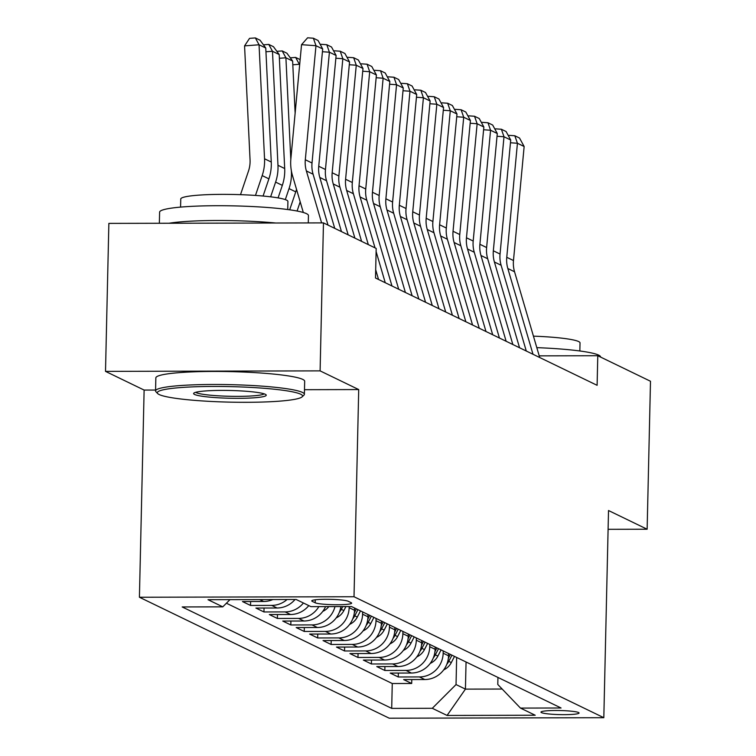 <?xml version="1.0" encoding="UTF-8"?>
<svg xmlns="http://www.w3.org/2000/svg" width="756" height="756" viewBox="0 0 756 756"><rect width="100%" height="100%" fill="white"/><g stroke="black" fill="none" stroke-linecap="round" stroke-linejoin="round"><path stroke-width="1.13" d="M578.576 712.53A19.051 2.041 -178.7 0 0 557.871 710.498A19.051 2.041 -178.7 0 0 540.965 712.143A19.051 2.041 -178.7 0 0 541.457 712.615A19.051 2.041 -178.7 0 0 562.152 714.647A19.051 2.041 -178.7 0 0 579.068 713.002A19.051 2.041 -178.7 0 0 578.576 712.53M139.416 597.24L389.227 718.2L603.817 717.699L354.016 596.739L139.416 597.24L144.122 390.068L155.575 390.039M304.488 389.699L358.713 389.567L320.1 370.875L105.509 371.376L144.122 390.068M105.509 371.376L108.864 223.389L323.464 222.897L320.1 370.875M272.859 599.546A23.823 23.058 -64.2 0 1 263.636 601.492L242.468 601.549L250.529 605.452L250.614 601.53M295.038 599.489A23.823 23.058 -64.2 0 1 277.074 608.004L255.897 608.051L263.957 611.954L264.052 608.032M308.798 605.603A23.823 23.058 -64.2 0 1 290.502 614.505L269.334 614.552L277.386 618.455L277.48 614.533M325.581 606.605A23.823 23.058 -64.2 0 1 303.931 621.007L282.763 621.054L290.824 624.957L290.909 621.035M340.871 606.577A23.823 23.058 -64.2 0 1 317.359 627.508L296.191 627.556L304.252 631.458L304.337 627.537M354.583 608.022L354.526 610.281A23.823 23.058 -64.2 0 1 330.788 634.01L309.62 634.067L317.681 637.96L317.766 634.048M368.011 614.524L367.955 616.783A23.823 23.058 -64.2 0 1 344.226 640.512L323.048 640.568L331.109 644.471L331.204 640.549M381.44 621.026L381.393 623.284A23.823 23.058 -64.2 0 1 357.654 647.023L336.486 647.07L344.538 650.973L344.632 647.051M394.868 627.527L394.821 629.795A23.823 23.058 -64.2 0 1 371.083 653.524L349.915 653.571L357.975 657.474L358.06 653.553M408.297 634.029L408.249 636.297A23.823 23.058 -64.2 0 1 384.511 660.026L363.343 660.073L371.404 663.976L371.489 660.054M421.735 640.54L421.678 642.798A23.823 23.058 -64.2 0 1 397.94 666.527L376.771 666.575L384.832 670.477L384.917 666.556M435.163 647.042L435.106 649.3A23.823 23.058 -64.2 0 1 411.377 673.029L390.2 673.086L398.261 676.979L398.355 673.067M323.464 222.897L376.176 248.422L375.505 278.01L597.108 385.314L597.779 355.717L539.217 355.859M312.247 601.351L315.195 602.778A18.456 1.975 -178.7 0 0 335.248 604.743A18.456 1.975 -178.7 0 0 351.635 603.156A18.456 1.975 -178.7 0 0 351.153 602.693L348.204 601.266A18.456 1.975 -178.7 0 0 328.151 599.3A18.456 1.975 -178.7 0 0 311.765 600.888A18.456 1.975 -178.7 0 0 312.247 601.351L312.266 600.444M497.949 677.442L497.788 684.473L520.459 708.088L561.056 707.994L351.54 606.548L310.943 606.643L296.172 599.489L208.013 599.697L222.784 606.851L182.187 606.945L391.702 708.391L432.3 708.296L456.038 684.567L465.431 689.122L502.173 689.037M520.459 708.088L535.229 715.242L447.07 715.45L432.3 708.296M443.224 650.944L443.167 653.203A23.823 23.058 115.8 0 1 419.429 676.932L398.261 676.979M448.591 653.543L448.544 655.802L443.167 653.203M429.786 644.433L429.739 646.701A23.823 23.058 115.8 0 1 406 670.43L384.832 670.477M416.358 637.932L416.31 640.2A23.823 23.058 115.8 0 1 392.572 663.929L371.404 663.976M402.929 631.43L402.872 633.698A23.823 23.058 115.8 0 1 379.143 657.427L357.975 657.474M389.501 624.928L389.444 627.187A23.823 23.058 115.8 0 1 365.706 650.925L344.538 650.973M376.072 618.427L376.015 620.685A23.823 23.058 115.8 0 1 352.277 644.414L331.109 644.471M362.634 611.925L362.587 614.184A23.823 23.058 115.8 0 1 338.849 637.913L317.681 637.96M349.178 606.558L349.159 607.682A23.823 23.058 115.8 0 1 325.42 631.411L304.252 631.458M226.413 603.222L392.26 683.528L411.689 683.49L411.784 679.568M448.544 655.802A23.823 23.058 -64.2 0 1 424.806 679.54L403.638 679.587L411.689 683.49M334.993 606.586A23.823 23.058 115.8 0 1 311.992 624.91L290.824 624.957M318.852 606.624A23.823 23.058 115.8 0 1 298.554 618.408L277.386 618.455M303.421 603.005A23.823 23.058 115.8 0 1 285.125 611.906L263.957 611.954M287.1 599.508A23.823 23.058 115.8 0 1 271.697 605.395L250.529 605.452M608.098 529.313L647.136 529.228L650.491 381.251L597.779 355.717M647.136 529.228L608.523 510.527L603.817 717.699M358.713 389.567L354.016 596.739M466.055 661.991L465.431 689.122L447.07 715.45M456.652 657.446L456.038 684.567M229.994 599.64L222.784 606.851M392.26 683.528L391.702 708.391M321.612 222.897L306.378 170.96A29.777 28.822 115.8 0 1 305.311 159.752L315.98 45.71L301.54 44.68L290.871 158.713A44.661 43.234 -64.2 0 0 292.477 175.534L303.317 212.493M328.019 225.099L313.088 174.211A29.777 28.822 115.8 0 1 312.02 163.003L322.689 48.96L315.98 45.71L313.371 38.216L318.068 40.493L322.689 48.96M301.54 44.68L307.597 37.8L313.371 38.216M265.772 48.025L259.053 44.774L244.566 45.88L249.546 38.358L255.348 37.923L260.045 40.2L265.772 48.025L271.262 162.03A44.661 43.234 115.8 0 1 268.89 178.851L263.079 196.031M255.348 37.923L259.053 44.774L264.543 158.779A44.661 43.234 115.8 0 1 262.181 175.6L255.471 195.435M240.502 194.67L248.478 171.092A29.777 28.822 -64.2 0 0 250.056 159.875L244.566 45.88M300.69 394.207A72.652 7.768 -178.7 0 0 217.898 386.448A72.652 7.768 -178.7 0 0 157.702 393.574A72.652 7.768 -178.7 0 0 159.176 394.537A72.652 7.768 -178.7 0 0 234.19 402.22A72.652 7.768 -178.7 0 0 302.116 396.843A72.652 7.768 -178.7 0 0 300.69 394.207M157.702 393.574L155.963 391.778A74.438 7.957 1.3 0 1 155.556 390.909A74.438 7.957 1.3 0 1 221.612 384.502A74.438 7.957 1.3 0 1 302.466 392.43A74.438 7.957 1.3 0 1 304.385 394.292A74.438 7.957 1.3 0 1 303.94 395.133L302.116 396.843M265.309 394.292A36.326 3.884 1.3 0 1 266.046 394.774A36.326 3.884 1.3 0 1 235.948 398.336A36.326 3.884 1.3 0 1 194.547 394.452A36.326 3.884 1.3 0 1 193.838 393.139A36.326 3.884 1.3 0 1 227.802 390.446A36.326 3.884 1.3 0 1 265.309 394.292M195.728 392.298A34.54 3.695 -178.7 0 0 196.333 392.676A34.54 3.695 -178.7 0 0 231.601 396.324A34.54 3.695 -178.7 0 0 264.194 393.857M159.355 223.275L159.611 212.152A74.438 7.957 1.3 0 1 225.666 205.745A74.438 7.957 1.3 0 1 306.53 213.674A74.438 7.957 1.3 0 1 308.439 215.526L308.278 222.925M169.004 223.256A74.438 7.957 1.3 0 1 275.628 223.001M180.571 207.106L180.76 199.008A53.591 5.727 1.3 0 1 228.321 194.396A53.591 5.727 1.3 0 1 286.533 200.104A53.591 5.727 1.3 0 1 287.913 201.436L287.734 209.535M155.556 390.909L155.849 377.887A74.438 7.957 1.3 0 1 221.905 371.48A74.438 7.957 1.3 0 1 302.769 379.408A74.438 7.957 1.3 0 1 304.677 381.26L304.385 394.292M536.807 347.647A74.438 7.957 1.3 0 1 598.639 355.112A74.438 7.957 1.3 0 1 600.557 356.974L600.548 357.068M533.434 336.146A53.591 5.727 1.3 0 1 578.642 341.551A53.591 5.727 1.3 0 1 580.022 342.884L579.843 350.982M334.738 228.35L319.807 177.462A29.777 28.822 115.8 0 1 318.739 166.254L329.408 52.211L322.434 51.72M341.457 231.601L326.526 180.712A29.777 28.822 115.8 0 1 325.458 169.505L336.118 55.471L329.408 52.211L326.8 44.717L331.506 46.995L336.118 55.471M320.487 44.916L321.026 44.302L326.8 44.717M348.166 234.851L333.235 183.963A29.777 28.822 115.8 0 1 332.167 172.755L342.837 58.722L335.862 58.221M354.885 238.112L339.954 187.214A29.777 28.822 115.8 0 1 338.886 176.006L349.555 61.973L342.837 58.722L340.228 51.219L344.934 53.496L349.555 61.973M333.916 51.417L334.454 50.803L340.228 51.219M361.595 241.362L346.664 190.474A29.777 28.822 115.8 0 1 345.596 179.257L356.265 65.224L349.291 64.723M368.314 244.613L353.383 193.725A29.777 28.822 115.8 0 1 352.315 182.508L362.984 68.475L356.265 65.224L353.666 57.721L358.363 59.998L362.984 68.475M378.548 279.484L375.694 269.76M347.344 57.919L347.883 57.314L353.666 57.721M385.258 282.735L376.101 251.531M375.033 247.864L360.102 196.976A29.777 28.822 115.8 0 1 359.034 185.759L369.693 71.725L362.729 71.225M391.977 285.985L366.811 200.227A29.777 28.822 115.8 0 1 365.743 189.009L376.412 74.976L369.693 71.725L367.095 64.222L371.791 66.5L376.412 74.976M360.773 64.43L361.321 63.816L367.095 64.222M263.428 44.831L268.777 44.424L273.474 46.702L279.2 54.536L284.691 168.531A44.661 43.234 115.8 0 1 282.328 185.362L278.085 197.902M279.2 54.536L272.481 51.276L277.972 165.28A44.661 43.234 115.8 0 1 275.609 182.111L270.629 196.825M268.777 44.424L272.481 51.276L265.951 51.777M276.857 51.332L282.205 50.926L286.902 53.203L292.629 61.038L295.133 113.107M296.522 189.35A44.661 43.234 115.8 0 1 295.757 191.863L289.68 209.809M291.353 170.761L291.41 171.782A44.661 43.234 115.8 0 1 289.038 188.613L285.324 199.603M292.629 61.038L285.91 57.787L290.814 159.421M282.205 50.926L285.91 57.787L279.38 58.278M300.189 201.843L297.089 211.028M299.688 64.458L299.47 66.83M290.295 57.834L295.634 57.428L299.348 64.288L292.808 64.78M295.634 57.428L300.141 59.611M398.695 289.246L373.53 203.477A29.777 28.822 115.8 0 1 372.462 192.26L383.131 78.227L376.157 77.726M405.405 292.496L380.24 206.728A29.777 28.822 115.8 0 1 379.172 195.52L389.841 81.478L383.131 78.227L380.523 70.733L385.22 73.001L389.841 81.478M374.211 70.932L374.749 70.317L380.523 70.733M412.124 295.747L386.959 209.979A29.777 28.822 115.8 0 1 385.891 198.771L396.56 84.729L389.586 84.228M418.833 298.998L393.678 213.23A29.777 28.822 115.8 0 1 392.61 202.022L403.269 87.979L396.56 84.729L393.952 77.235L398.658 79.512L403.269 87.979M387.639 77.433L388.178 76.819L393.952 77.235M322.803 611.358A15.781 15.281 -64.2 0 0 328.822 606.605M425.552 302.249L400.387 216.481A29.777 28.822 115.8 0 1 399.319 205.273L409.988 91.23L403.014 90.739M432.271 305.5L407.106 219.731A29.777 28.822 115.8 0 1 406.038 208.524L416.707 94.491L409.988 91.23L407.38 83.736L412.086 86.014L416.707 94.491M401.067 83.935L401.606 83.321L407.38 83.736M336.231 617.86A15.781 15.281 -64.2 0 0 343.876 610.564L345.936 606.558M339.349 612.303A15.781 15.281 -64.2 0 0 341.325 609.327L342.742 606.567M438.981 308.75L413.815 222.982A29.777 28.822 115.8 0 1 412.748 211.774L423.417 97.741L416.443 97.24M445.7 312.001L420.534 226.242A29.777 28.822 115.8 0 1 419.467 215.025L430.136 100.992L423.417 97.741L420.818 90.238L425.515 92.516L430.136 100.992M414.496 90.436L415.035 89.822L420.818 90.238M349.669 624.361A15.781 15.281 -64.2 0 0 357.305 617.066L360.489 610.876M352.778 618.814A15.781 15.281 -64.2 0 0 354.753 615.828L357.938 609.648M356.322 608.863L354.356 612.7M452.409 315.252L427.253 229.493A29.777 28.822 115.8 0 1 426.186 218.276L436.845 104.243L429.88 103.742M459.128 318.503L433.963 232.744A29.777 28.822 115.8 0 1 432.895 221.527L443.564 107.494L436.845 104.243L434.246 96.74L438.943 99.017L443.564 107.494M427.924 96.948L428.472 96.333L434.246 96.74M363.097 630.873A15.781 15.281 -64.2 0 0 370.733 623.568L373.918 617.387M366.206 625.316A15.781 15.281 -64.2 0 0 368.181 622.339L371.366 616.149M369.76 615.365L367.785 619.202M465.847 321.754L440.682 235.995A29.777 28.822 115.8 0 1 439.614 224.778L450.283 110.745L443.309 110.244M472.557 325.004L447.391 239.246A29.777 28.822 115.8 0 1 446.323 228.029L456.993 113.995L450.283 110.745L447.675 103.241L452.371 105.519L456.993 113.995M441.362 103.449L441.901 102.835L447.675 103.241M376.526 637.374A15.781 15.281 -64.2 0 0 384.161 630.069L387.346 623.889M379.635 631.818A15.781 15.281 -64.2 0 0 381.61 628.841L384.795 622.651M383.188 621.867L381.213 625.703M479.276 328.265L454.11 242.496A29.777 28.822 115.8 0 1 453.042 231.279L463.711 117.246L456.737 116.745M485.985 331.515L460.829 245.747A29.777 28.822 115.8 0 1 459.761 234.54L470.421 120.497L463.711 117.246L461.103 109.752L465.809 112.03L470.421 120.497M454.791 109.951L455.329 109.337L461.103 109.752M389.954 643.876A15.781 15.281 -64.2 0 0 397.599 636.58L400.784 630.391M393.073 638.319A15.781 15.281 -64.2 0 0 395.048 635.342L398.223 629.153M396.616 628.378L394.641 632.205M492.704 334.766L467.539 248.998A29.777 28.822 115.8 0 1 466.471 237.79L477.14 123.748L470.166 123.247M499.423 338.017L474.258 252.249A29.777 28.822 115.8 0 1 473.19 241.041L483.859 126.999L477.14 123.748L474.532 116.254L479.238 118.531L483.859 126.999M468.219 116.452L468.758 115.838L474.532 116.254M403.383 650.377A15.781 15.281 -64.2 0 0 411.028 643.082L414.212 636.892M406.501 644.821A15.781 15.281 -64.2 0 0 408.476 641.844L411.661 635.654M410.045 634.879L408.07 638.716M506.133 341.268L480.967 255.5A29.777 28.822 115.8 0 1 479.899 244.292L490.568 130.249L483.594 129.758M512.851 344.519L487.686 258.75A29.777 28.822 115.8 0 1 486.618 247.543L497.287 133.51L490.568 130.249L487.97 122.755L492.666 125.033L497.287 133.51M481.648 122.954L482.186 122.34L487.97 122.755M416.821 656.879A15.781 15.281 -64.2 0 0 424.456 649.584L427.641 643.394M419.93 651.322A15.781 15.281 -64.2 0 0 421.905 648.346L425.089 642.165M423.473 641.381L421.508 645.218M519.561 347.769L494.405 262.001A29.777 28.822 115.8 0 1 493.337 250.794L503.997 136.76L497.032 136.26M526.28 351.02L501.115 265.261A29.777 28.822 115.8 0 1 500.047 254.044L510.716 140.011L503.997 136.76L501.398 129.257L506.095 131.535L510.716 140.011M495.076 129.456L495.624 128.841L501.398 129.257M430.249 663.39A15.781 15.281 -64.2 0 0 437.885 656.085L441.069 649.895M433.358 657.833A15.781 15.281 -64.2 0 0 435.333 654.847L438.518 648.667M436.911 647.883L434.936 651.719M532.999 354.271L507.834 268.512A29.777 28.822 115.8 0 1 506.766 257.295L517.435 143.262L510.461 142.761M539.708 357.522L514.543 271.763A29.777 28.822 115.8 0 1 513.475 260.546L524.144 146.513L517.435 143.262L514.827 135.759L519.523 138.036L524.144 146.513M508.514 135.967L509.053 135.352L514.827 135.759M443.677 669.892A15.781 15.281 -64.2 0 0 451.313 662.587L454.498 656.406M446.787 664.335A15.781 15.281 -64.2 0 0 448.762 661.358L451.946 655.168M450.34 654.384L448.365 658.221M435.106 649.3L429.739 646.701M421.678 642.798L416.31 640.2M408.249 636.297L402.872 633.698M394.821 629.795L389.444 627.187M381.393 623.284L376.015 620.685M367.955 616.783L362.587 614.184M354.526 610.281L349.159 607.682M424.806 679.54L419.429 676.932M411.377 673.029L406 670.43M397.94 666.527L392.572 663.929M384.511 660.026L379.143 657.427M371.083 653.524L365.706 650.925M357.654 647.023L352.277 644.414M344.226 640.512L338.849 637.913M330.788 634.01L325.42 631.411M317.359 627.508L311.992 624.91M303.931 621.007L298.554 618.408M290.502 614.505L285.125 611.906M277.074 608.004L271.697 605.395M263.636 601.492L259.667 599.574M315.261 599.81L315.195 602.778M306.378 170.96L313.088 174.211M305.311 159.752L312.02 163.003M271.262 162.03L264.543 158.779M268.89 178.851L262.181 175.6M319.807 177.462L326.526 180.712M318.739 166.254L325.458 169.505M333.235 183.963L339.954 187.214M332.167 172.755L338.886 176.006M346.664 190.474L353.383 193.725M345.596 179.257L352.315 182.508M360.102 196.976L366.811 200.227M359.034 185.759L365.743 189.009M284.691 168.531L277.972 165.28M282.328 185.362L275.609 182.111M295.757 191.863L289.038 188.613M373.53 203.477L380.24 206.728M372.462 192.26L379.172 195.52M386.959 209.979L393.678 213.23M385.891 198.771L392.61 202.022M400.387 216.481L407.106 219.731M399.319 205.273L406.038 208.524M341.325 609.327L343.876 610.564M413.815 222.982L420.534 226.242M412.748 211.774L419.467 215.025M354.753 615.828L357.305 617.066M427.253 229.493L433.963 232.744M426.186 218.276L432.895 221.527M368.181 622.339L370.733 623.568M440.682 235.995L447.391 239.246M439.614 224.778L446.323 228.029M381.61 628.841L384.161 630.069M454.11 242.496L460.829 245.747M453.042 231.279L459.761 234.54M395.048 635.342L397.599 636.58M467.539 248.998L474.258 252.249M466.471 237.79L473.19 241.041M408.476 641.844L411.028 643.082M480.967 255.5L487.686 258.75M479.899 244.292L486.618 247.543M421.905 648.346L424.456 649.584M494.405 262.001L501.115 265.261M493.337 250.794L500.047 254.044M435.333 654.847L437.885 656.085M507.834 268.512L514.543 271.763M506.766 257.295L513.475 260.546M448.762 661.358L451.313 662.587"/></g></svg>
